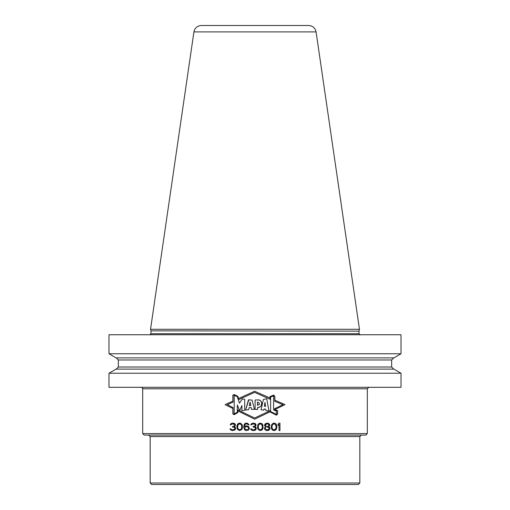 <?xml version="1.0" encoding="UTF-8"?>
<svg xmlns="http://www.w3.org/2000/svg" width="510" height="510" viewBox="0 0 510 510"><rect width="100%" height="100%" fill="white"/><g stroke="black" fill="none" stroke-linecap="round" stroke-linejoin="round"><path stroke-width="0.76" d="M359.831 483.002L150.169 483.002L151.668 484.5L358.332 484.5L359.831 483.002L359.831 436.579L361.329 435.081M367.315 433.583L142.685 433.583L144.183 435.081L365.817 435.081L367.315 433.583L367.315 388.805L368.813 387.307M266.858 423.899L265.608 424.537L265.608 425.812L265.296 425.015L266.858 423.899L268.101 424.059L269.038 425.015L268.101 426.283L266.858 426.443M265.608 425.812L266.233 426.283L265.608 425.812M266.858 429.79L265.143 428.674L266.858 429.79L268.101 429.63L269.197 428.674L268.725 427.558L266.858 427.08M265.608 427.558L265.143 428.196L265.608 427.558M265.143 428.674L265.143 428.196L265.143 428.674M274.029 429.79L273.252 429.63L274.813 429.63L275.904 428.355L276.057 426.283L275.279 424.377L274.029 423.899L272.786 424.377L272.002 426.283L272.161 428.355L272.002 427.399M272.786 429.312L272.161 428.355L272.786 429.312M258.277 427.399L258.43 428.355L258.277 426.283L259.055 424.377L260.304 423.899L261.553 424.377L262.331 426.283L262.178 428.355L261.082 429.63L259.526 429.63L260.304 429.79M258.43 428.355L259.526 429.63L258.43 428.355M247.203 429.79L245.17 429.312L244.857 427.399L246.107 426.602L247.203 426.602L248.446 427.399L248.606 428.355M247.669 429.63L248.446 428.833L247.669 429.63M239.713 429.79L240.49 429.63L238.935 429.63L237.838 428.355L237.685 426.283L238.463 424.377L239.713 423.899L240.962 424.377L241.74 426.283L241.587 428.355L241.74 427.399M240.49 429.63L241.587 428.355L240.49 429.63M274.743 401.306L274.743 396.691L273.742 395.224L274.743 396.691L274.743 401.306L282.948 404.666L274.603 408.733L282.948 404.666L274.743 401.306L282.948 404.666L274.603 408.733L274.603 409.657L277.434 410.722L274.603 409.657L274.603 408.733M233.032 407.586L233.032 413.916L233.032 407.586L227.326 404.666L233.032 402.122L227.326 404.666L233.032 407.586L227.326 404.666L233.032 402.122L233.032 395.205L234.192 394.708L237.647 396.366L238.763 399.559L254.643 392.349L270.102 399.292L270.102 396.735L273.742 395.224M234.192 414.502L237.717 412.539L234.192 414.502L233.032 413.916L234.192 414.502L237.717 412.539L237.717 409.823L254.643 418.009L237.717 409.823L254.643 418.009L270.102 410.697L254.643 418.009L270.102 410.697L270.102 411.793L270.102 410.697M270.102 411.793L276.369 414.987L277.434 414.177L277.434 410.722L277.434 414.177L276.369 414.987L270.102 411.793L254.643 419.169L269.924 411.87L276.388 415.165L277.587 414.254L277.587 410.62L274.762 409.555L285.001 404.666L274.743 400.12M276.273 414.369L276.273 411.054L273.583 409.957L273.583 395.817L273.583 409.957L276.273 411.054L276.273 414.369L270.612 411.538L276.273 414.369M270.612 411.538L270.612 397.041L273.583 395.817L270.612 397.041L270.612 411.538M263.912 410.142L264.135 408.956L263.912 410.142L261.056 409.798L263.402 399.477L266.717 398.756L269.012 411.098L266.717 398.756L263.402 399.477L261.056 409.798L263.912 410.142L264.135 408.956L265.761 409.243L265.901 410.493L269.012 411.098L266.717 398.756M255.115 409.32L255.115 400.006L257.461 399.936C263.326 399.508 262.988 407.547 257.601 407.433C262.911 408.127 262.956 398.967 257.461 399.936L255.115 400.006L255.115 409.32L257.601 409.505L257.601 407.433L257.601 409.505L255.115 409.32M248.784 399.878L245.61 410.059L248.657 409.638L245.61 410.059L248.466 399.84L252.087 400.076L254.439 409.345L251.774 409.396M251.118 407.503L251.519 409.422L254.439 409.345L252.087 400.076L248.466 399.84L245.61 410.059L248.657 409.638L249.109 407.675L251.118 407.503L251.519 409.422L251.118 407.503L249.109 407.675L248.657 409.638M239.464 403.174L237.309 396.716L234.198 395.231L234.198 413.903L237.309 412.214L234.198 413.903L234.198 395.231L237.309 396.716L239.464 403.174L242.326 398.935L244.704 399.406L244.704 410.212L244.704 399.406L242.326 398.935L239.464 403.174L242.326 398.935M241.899 410.818L244.704 410.212L241.899 410.818L241.899 405.501L239.706 410.703L241.899 405.501L241.899 410.818M237.309 404.959L237.309 412.214L237.309 404.959L239.706 410.703M249.301 405.609L250.123 402.084L250.856 405.52L249.301 405.609L250.856 405.52L250.123 402.084L250.856 405.52L249.301 405.609L250.123 402.084M257.467 405.342C260.036 404.188 260.036 403.072 257.467 402.001C260.036 403.066 260.036 404.181 257.467 405.342L257.467 402.001L257.582 405.354M264.951 402.358L265.582 406.368L264.39 406.266L264.951 402.358L264.39 406.266L265.582 406.368L264.951 402.358L264.39 406.266L265.582 406.368M230.195 424.856L230.979 423.581L232.694 423.102L230.979 423.581L230.195 424.856L230.979 424.856L231.757 424.059L233.943 424.059L234.721 425.174L234.096 426.124L233.159 426.443L234.096 426.124L234.721 425.174M233.159 426.443L232.534 426.443L232.534 427.08L234.096 427.24L234.874 428.196L234.721 429.152L233.319 429.79L234.874 428.833M232.222 430.587L230.507 429.79L230.042 428.833L230.507 429.79L232.222 430.587L234.721 430.108L235.658 428.833L235.499 427.558L234.409 426.762L235.346 425.812L235.346 424.218L234.096 423.262L232.694 423.102M239.713 430.587L237.526 429.471L236.908 427.558L237.526 429.471L239.713 430.587L241.899 429.471L242.518 427.558L242.205 424.856L240.65 423.262L238.776 423.262L237.998 423.74L236.908 426.124L237.526 424.218L239.713 423.102M239.713 423.899L240.962 424.377L241.74 426.283M244.551 426.602L246.266 425.812L244.551 426.602L244.857 424.856L245.641 424.059L247.044 423.899L248.293 424.856L249.071 424.856L247.669 423.262L245.482 423.262L244.239 424.377L243.767 426.283L244.704 423.74L246.266 423.102M246.266 430.587L244.704 429.949L243.767 427.399L244.704 429.949L246.266 430.587L248.606 429.949L249.384 428.515L248.606 426.443L246.266 425.812M247.203 426.602L248.606 427.877M252.813 430.587L251.098 429.79L250.633 428.833L251.098 429.79L252.813 430.587L254.688 430.427L255.778 429.79L256.249 428.833L256.09 427.558L255 426.762L256.09 425.174L255.312 423.581L256.09 424.856M250.786 424.856L251.57 423.581L253.285 423.102L251.57 423.581L250.786 424.856L251.57 424.856L252.348 424.059L254.535 424.059L255.312 425.174L254.688 426.124L253.75 426.443L255 425.812M253.75 426.443L253.126 426.443L253.126 427.08L254.688 427.24L255.465 428.196L255.312 429.152L253.91 429.79L255 429.471M260.304 423.102L258.589 423.74L257.805 424.856L257.499 427.558L258.117 429.471L260.304 430.587L262.019 429.949L262.797 428.833L262.797 424.856L262.019 423.74L260.304 423.102L262.491 424.218L263.109 426.124M258.277 426.283L259.055 424.377L260.304 423.899M267.482 423.102L265.296 423.74L264.518 425.015L264.83 426.124L265.608 426.762L264.358 428.196L265.143 429.949L266.698 430.587L268.413 430.427L269.975 428.674L269.662 427.399L268.725 426.762L269.822 425.493L269.51 424.218L267.482 423.102L269.038 423.74L269.822 425.015M274.029 430.587L276.216 429.471L276.841 427.558L276.216 429.471L274.966 430.427L273.092 430.427L271.849 429.471L271.224 427.558L271.537 424.856L273.092 423.262L274.966 423.262L274.029 423.102M276.841 426.124L276.216 424.218L274.966 423.262L276.528 424.856L276.841 427.558M272.002 426.283L272.786 424.377L274.029 423.899M278.09 425.493L279.021 424.377L279.021 430.587L279.958 430.587L279.958 423.102L279.021 423.102L278.09 424.218L278.09 425.493L279.021 424.377M274.762 409.555L277.587 410.62M233.032 408.561L225.095 404.666L232.879 408.491L232.879 414.005L234.198 414.675L237.864 412.628L237.864 410.939L254.643 419.169L237.717 410.862M233.032 401.058L225.095 404.666L232.879 401.121L232.879 395.11L234.198 394.542L237.768 396.257L238.565 398.533L254.643 391.215L238.425 398.597M273.768 395.052L274.89 396.646L273.768 395.052L269.956 396.633L269.956 397.998L254.643 391.215L270.102 398.061M274.597 409.638L285.001 404.666L274.89 400.191L274.89 396.646M230.042 428.833L230.82 428.833L231.604 429.63L233.319 429.79M233.159 427.08L234.096 427.24L234.874 428.196M233.159 423.899L234.721 424.856M236.908 427.558L236.908 426.124M243.767 427.399L243.767 426.283M247.044 423.899L248.293 424.856M255.312 430.108L256.249 428.833M250.633 428.833L251.411 428.833L252.195 429.63L253.91 429.79M253.75 427.08L255.153 427.558M253.75 423.899L255 424.377M253.285 423.102L255.312 423.581M256.249 428.196L255.778 427.08L255 426.762L256.09 425.174M260.304 430.587L262.491 429.471L263.109 427.558M269.975 428.196L268.725 426.762L269.822 425.493M267.635 430.587L269.197 429.949L269.975 428.674M181.994 387.307L401.013 387.307L401.013 373.224L108.987 373.224L108.987 387.307L181.994 387.307M401.013 373.224L393.892 369.112L116.108 369.112L108.987 373.224M108.987 353.768L116.108 357.88L393.892 357.88L401.013 353.768L401.013 334.745L108.987 334.745L108.987 353.768L401.013 353.768M359.046 330.837L359.461 329.281L150.539 329.281L150.954 330.837L359.008 331.149L150.954 330.837M193.921 31.907L316.079 31.907C315.193 27.942 312.719 25.806 308.671 25.5L201.329 25.5C197.281 25.806 194.807 27.942 193.921 31.907L150.539 329.281M269.924 411.87L276.388 415.165L277.587 414.254M232.879 414.005L234.198 414.675M234.198 394.542L232.879 395.11M234.192 394.708L237.647 396.366L238.763 399.559L254.643 392.349L270.102 399.292L254.643 392.349L238.763 399.559L237.647 396.366L234.192 394.708L233.032 395.205L233.032 402.122M252.15 409.371L252.565 409.351M252.915 409.351L253.323 409.345M253.712 409.345L254.063 409.345M251.073 400.038L250.741 400.031M250.18 400.006L249.779 399.98M249.46 399.955L249.065 399.91M258.513 407.375L258.87 407.311M260.221 406.738L260.591 406.425M260.986 405.96L261.222 405.546M261.439 404.978L261.522 404.628M261.592 404.251L261.63 403.888M261.668 403.257L261.662 402.925M261.624 402.639L261.502 402.161M261.318 401.733L261.101 401.395M260.349 400.662L259.399 400.197M258.678 400.018L257.461 399.936M259.329 404.251L259.156 404.621M265.576 399.024L264.907 399.171M264.18 399.324L263.402 399.477M262.095 409.912L263.179 410.046M270.102 396.735L270.102 399.292M237.717 412.539L237.717 409.823M264.135 408.956L265.761 409.243L265.901 410.493L269.012 411.098M273.583 409.957L276.273 411.054M359.831 436.579L150.169 436.579L148.671 435.081M367.315 388.805L142.685 388.805C142.998 388.473 142.5 387.97 141.187 387.307M116.255 369.112L118.345 367.015L391.654 367.015L393.745 369.112M391.654 367.015L391.654 359.977L118.345 359.977L116.255 357.88M149.8 334.892L150.992 333.699L359.008 333.699L360.2 334.892M150.169 483.002L150.169 436.579M142.685 433.583L142.685 388.805M118.345 367.015L118.345 359.977M391.654 359.977L393.745 357.88M150.992 333.699L150.992 331.149M359.008 333.699L359.008 331.149M316.079 31.907L359.461 329.281"/></g></svg>
